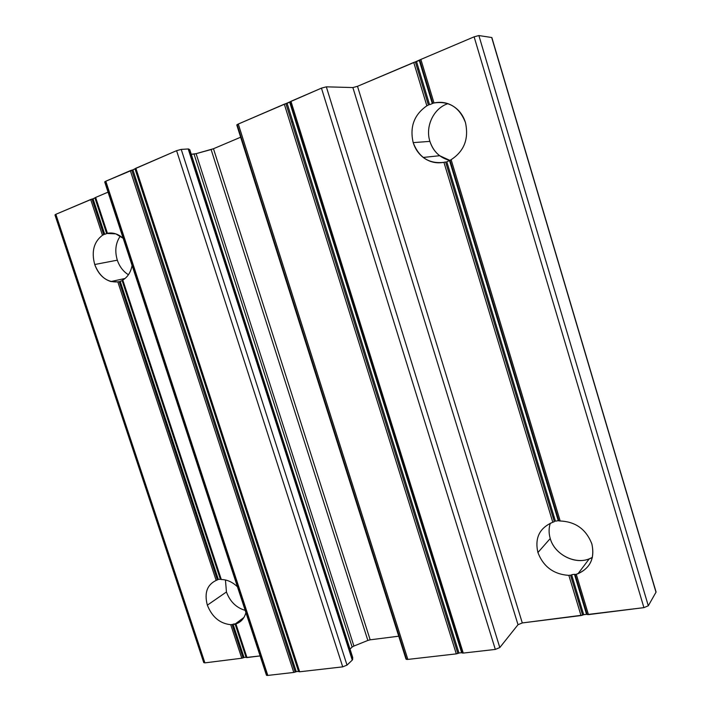 <?xml version="1.0" encoding="UTF-8"?>
<svg xmlns="http://www.w3.org/2000/svg" width="711" height="711" viewBox="0 0 711 711"><rect width="100%" height="100%" fill="white"/><g stroke="black" fill="none" stroke-linecap="round" stroke-linejoin="round"><path stroke-width="1.07" d="M450.054 160.455L439.647 155.718C434.999 152.074 431.755 147.293 429.906 141.373L413.198 142.627C415.117 148.75 418.459 153.683 423.241 157.451C429.471 162.099 436.367 163.726 443.931 162.321L445.61 161.948L443.931 162.321L552.794 522.265L554.349 521.661L445.61 161.948L554.349 521.661L552.794 522.265L443.931 162.321C429.133 164.063 418.886 157.504 413.198 142.627C409.572 126.931 414.122 114.658 426.849 105.815L428.422 105.095L415.357 61.893L413.731 62.452L426.849 105.815L413.731 62.452L357.5 86.307L522.292 622.943L582.611 615.131L570.506 575.101L568.853 575.377L570.506 575.101L582.611 615.131L581.011 615.557L568.853 575.377L581.011 615.557L522.292 622.943L357.5 86.307L352.878 87.56L518.017 624.702L522.292 622.943L518.017 624.702L352.878 87.56L326.331 86.831L499.806 647.552L518.017 624.702L499.806 647.552L326.331 86.831L321.452 88.137L495.327 649.419L499.806 647.552L495.327 649.419L321.452 88.137L290.941 101.309L463.261 653.08L495.327 649.419L463.261 653.08L290.941 101.309L289.972 101.86L462.132 652.982L463.261 653.08L462.132 652.982L289.972 101.86L321.452 88.137L326.331 86.831L352.878 87.56L357.5 86.307L415.357 61.893L428.422 105.095L426.849 105.815C414.122 114.658 409.572 126.931 413.198 142.627L429.906 141.373C433.408 151.719 440.127 158.082 450.054 160.455M446.775 161.673L449.556 160.65L446.775 161.673L555.424 521.181L558.277 520.683L449.556 160.65L558.277 520.683L555.424 521.181L446.775 161.673M450.01 160.331L451.121 159.682C464.194 151.194 468.984 138.841 465.474 122.621C468.984 138.841 464.194 151.194 451.121 159.682L560.179 520.994C575.608 521.67 586.166 529.313 591.854 543.933C595.045 558.926 589.846 569.049 576.265 574.292L577.999 573.715C590.379 567.991 595 558.064 591.854 543.933C586.166 529.313 575.608 521.67 560.179 520.994L451.121 159.682L450.01 160.331L558.873 520.879L560.179 520.994L558.873 520.879L450.01 160.331M592.405 557.38L589.232 558.864C574.568 564.898 554.553 554.269 550.243 538.529L537.916 552.527C543.355 566.72 553.673 574.337 568.853 575.377C553.673 574.337 543.355 566.72 537.916 552.527C534.601 537.96 539.56 527.873 552.794 522.265C539.56 527.873 534.601 537.96 537.916 552.527L550.243 538.529C554.829 555.638 577.839 566.169 592.405 557.38M587.162 614.553L643.917 607.638L588.441 614.615L576.265 574.292L575.048 574.435L587.162 614.553L575.048 574.435L576.265 574.292L588.441 614.615L586.548 614.322L574.47 574.301L571.608 574.719L574.47 574.301L586.548 614.322L583.678 614.677L571.608 574.719L583.678 614.677L582.611 615.131M102.464 235.252L103.717 234.683L91.995 199.071L90.697 199.515L102.464 235.252L90.697 199.515L55.849 214.304L204.901 662.865L241.776 658.226L230.728 624.693C219.877 623.547 212.091 617.041 207.354 605.159C204.137 593.01 207.07 584.771 216.153 580.416L117.822 281.876C107.334 282.658 99.629 276.872 94.723 264.51C91.266 251.578 93.852 241.829 102.464 235.252C93.852 241.829 91.266 251.578 94.723 264.51L117.315 260.182C119.564 266.696 123.27 271.549 128.433 274.73C123.27 271.549 119.564 266.696 117.315 260.182C114.595 250.992 115.591 242.949 120.31 236.07C115.591 242.949 114.595 250.992 117.315 260.182L94.723 264.51C97.967 273.486 103.362 279.156 110.907 281.538L117.822 281.876L216.153 580.416C207.07 584.771 204.137 593.01 207.354 605.159L226.436 591.979L225.449 579.98L226.436 591.979C230.035 601.613 236.292 607.745 245.188 610.376C236.292 607.745 230.035 601.613 226.436 591.979L207.354 605.159C212.091 617.041 219.877 623.547 230.728 624.693L241.776 658.226L204.901 662.865L55.849 214.304L54.96 214.944L203.737 662.563L204.901 662.865L55.716 214.953L55.849 214.304L91.995 199.071L103.717 234.683L102.464 235.252M235.057 623.849L233.048 624.142L244.033 657.488L246.042 657.24L235.119 624.036L246.042 657.24L244.033 657.488L233.048 624.142L235.057 623.849M106.757 233.466L107.423 233.279L95.629 197.427L95.016 197.791L106.757 233.466L95.016 197.791L95.629 197.427L107.423 233.279C112.96 232.266 118.222 233.946 123.19 238.318L115.804 233.857L106.757 233.466M643.917 607.638L474.121 36.83L420.859 59.431L433.994 102.962C449.041 100.749 459.528 107.299 465.474 122.621C463.919 117.546 461.332 113.227 457.715 109.681C450.792 103.344 442.882 101.104 433.994 102.962L420.859 59.431L474.121 36.83L643.917 607.638L648.299 605.79L478.885 35.559L474.121 36.83L478.885 35.559L491.843 37.532L478.885 35.559L648.299 605.79L655.995 592.227L491.683 37.479L655.995 592.227L648.299 605.79L643.917 607.638M220.552 579.376L221.317 579.527L122.807 280.054L122.212 280.472L220.552 579.376L122.212 280.472L122.807 280.054L221.317 579.527C227.067 579.598 232.444 582.025 237.456 586.788C232.444 582.025 227.067 579.598 221.317 579.527M235.919 623.938L235.234 624.009L246.246 657.479L246.984 657.568L235.919 623.938L246.984 657.568L260.119 655.915L246.246 657.479L235.234 624.009L235.919 623.938C241.038 622.143 244.362 618.348 245.908 612.571C244.362 618.348 241.038 622.143 235.919 623.938M419.277 60.408L432.324 103.61L419.277 60.408L416.53 61.581L429.56 104.713L416.53 61.581L415.357 61.893L420.859 59.431L419.73 60.035L432.803 103.344L419.73 60.035M289.67 102.188L461.661 652.698L289.67 102.188L287.111 103.291L458.968 653.009L461.661 652.698L458.968 653.009L287.111 103.291L285.911 103.619L457.866 653.462L458.968 653.009L457.866 653.462L285.911 103.619L284.311 104.17L456.293 653.88L457.866 653.462L456.293 653.88L284.311 104.17L238.292 124.034L407.847 659.417L456.293 653.88L407.847 659.417L238.292 124.034L236.825 125.127L405.919 658.848L407.847 659.417C406.105 659.532 405.563 659.168 406.221 658.306L237.341 125.207C236.363 125.163 236.683 124.772 238.292 124.034L289.972 101.86M240.656 137.214L213.469 148.732L370.173 639.82L398.747 636.194L370.173 639.82L213.469 148.732L211.123 149.541L367.854 640.442L370.173 639.82L367.854 640.442L211.123 149.541L196.112 153.665L353.918 646.05L367.854 640.442L353.918 646.05L196.112 153.665L194.05 154.074L352.132 647.072L353.918 646.05L352.132 647.072L194.05 154.074L191.25 154.269L196.112 153.665L213.469 148.732L240.656 137.214M350.008 649.063L352.132 647.072L350.008 649.063M189.846 149.897L352.718 657.497L351.821 657L352.718 657.497L189.846 149.897M352.718 657.497L352.62 659.497L188.806 149.034L352.62 659.497L188.806 149.034L188.219 148.972L352.265 660.092L352.62 659.515L352.265 660.092L188.219 148.972L181.234 149.399L347.021 665.114L352.265 660.092L347.021 665.114L181.234 149.399L176.586 150.67L342.72 666.856L347.021 665.114L342.72 666.856L176.586 150.67L135.863 168.249L299.651 671.779L342.72 666.856L299.651 671.779L135.863 168.249L135.152 168.685L298.789 671.664L299.651 671.779L298.789 671.664L135.152 168.685L176.586 150.67L181.234 149.399L188.219 148.972L189.81 149.772M135.028 168.907L298.513 671.388L135.028 168.907L132.895 169.831L296.247 671.646L298.513 671.388L296.247 671.646L132.895 169.831L135.152 168.685M131.757 170.142L295.189 672.073L131.757 170.142L130.326 170.64L293.785 672.446L295.189 672.073L293.785 672.446L130.326 170.64L105.806 181.225L267.807 675.423L293.785 672.446L267.807 675.423L105.806 181.225L104.73 182.025L266.376 674.997L267.807 675.423C266.341 675.512 266.012 675.148 266.838 674.33L105.459 182.078C104.339 182.132 104.455 181.847 105.806 181.225L132.895 169.831M134.734 179.296L135.934 179.181L134.734 179.296M290.523 654.058L289.59 654.849L290.523 654.058M108.054 192.148L95.629 197.427L108.054 192.148M132.095 265.479C130.78 272.224 127.687 277.086 122.807 280.054C127.687 277.086 130.78 272.224 132.095 265.479M94.945 197.978L106.659 233.572L104.739 234.328L93.034 198.787L104.739 234.328L106.659 233.572L94.945 197.978L93.034 198.787L95.016 197.791M232.053 624.471L243.055 657.879L241.776 658.226L243.055 657.879L232.053 624.471L230.728 624.693L232.053 624.471M119.164 281.592L217.388 579.927L216.153 580.416L217.388 579.927L119.164 281.592L117.822 281.876L119.164 281.592M218.357 579.509L120.212 281.334L218.357 579.509L220.357 579.163L218.357 579.509M220.357 579.163L122.141 280.623L120.212 281.334L122.141 280.623L220.357 579.163M94.003 205.168L95.007 204.75L94.003 205.168M240.309 646.201L239.251 646.335L240.309 646.201M291.706 122.15L292.852 121.67L291.706 122.15M448.206 618.597L447.006 618.757L448.206 618.597M421.97 67.456L421.472 67.661L421.97 67.456M418.717 68.825L417.597 69.287L418.717 68.825M91.995 199.071L93.034 198.787M462.132 652.982L461.661 652.698M296.247 671.646L295.189 672.073M244.033 657.488L243.055 657.879M578.425 601.31L579.589 601.15L578.425 601.31M582.46 600.768L582.976 600.706L582.46 600.768M655.986 591.712L655.995 592.227L655.986 591.712M447.957 103.655C433.603 108.17 425.036 126.478 429.906 141.373C425.036 126.478 433.603 108.17 447.957 103.655M554.002 516.47L553.131 517.635L554.002 516.47M550.323 523.216C548.705 528.131 548.679 533.232 550.243 538.529C548.679 533.232 548.705 528.131 550.323 523.216M583.678 614.677L586.548 614.322M429.56 104.713L432.324 103.61L429.56 104.713M432.803 103.344L433.994 102.962L432.803 103.344M439.647 155.718L423.241 157.451M589.232 558.864L577.999 573.715M491.843 37.532L656.075 592.005M125.056 278.481L110.907 281.538M243.917 617.477L234.497 624.507"/></g></svg>
